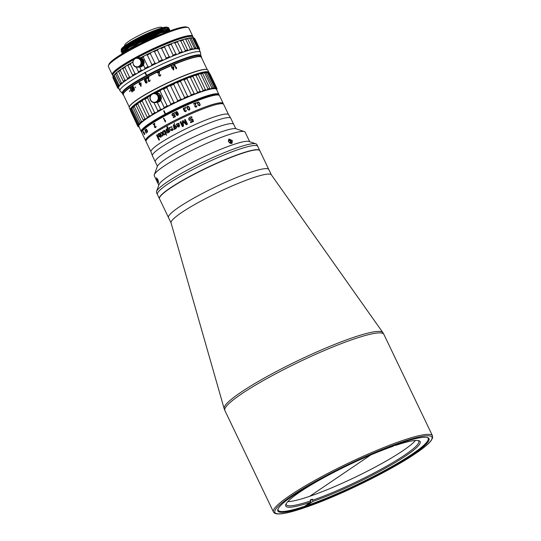 <?xml version="1.0" encoding="UTF-8"?>
<svg xmlns="http://www.w3.org/2000/svg" width="541" height="541" viewBox="0 0 541 541"><rect width="100%" height="100%" fill="white"/><g stroke="black" fill="none" stroke-linecap="round" stroke-linejoin="round"><path stroke-width="0.81" d="M309.79 496.273L370.653 455.028L309.79 496.273M394.328 444.952L395.356 445.493A74.509 9.86 -25.6 0 1 418.991 440.753A74.509 9.86 -25.6 0 1 406.156 455.603A74.509 9.86 -25.6 0 1 312.813 501.433L312.495 499.16A73.461 9.724 154.4 0 1 310.25 499.931L310.696 500.871A73.461 9.724 -25.6 0 1 286.263 504.652A73.461 9.724 -25.6 0 1 286.142 503.84M418.207 440.563A73.461 9.724 -25.6 0 1 418.761 441.172A73.461 9.724 -25.6 0 1 404.952 454.92A73.461 9.724 -25.6 0 1 312.948 500.1M415.42 440.489A73.461 9.724 -25.6 0 1 402.93 450.7A73.461 9.724 -25.6 0 1 339.802 484.323A73.461 9.724 -25.6 0 1 287.832 501.622M310.696 500.871L310.568 502.204A74.509 9.86 -25.6 0 1 285.804 504.57A74.509 9.86 -25.6 0 1 324.857 477.115A74.509 9.86 -25.6 0 1 393.111 446.264L394.808 445.115M307.579 504.983L312.813 501.433M395.356 445.493L397.162 444.269M310.52 500.499L312.495 499.16M310.568 502.204L305.334 505.754M278.06 508.919A83.165 11.009 154.4 0 0 278.142 510.17A83.165 11.009 154.4 0 0 331.058 496.239A83.165 11.009 154.4 0 0 412.519 453.872A83.165 11.009 154.4 0 0 428.154 438.298A83.165 11.009 154.4 0 0 427.228 437.453M413.236 454.278A83.794 11.09 -25.6 0 1 326.365 498.944A83.794 11.09 -25.6 0 1 277.885 509.345A83.794 11.09 -25.6 0 1 293.594 495.319A83.794 11.09 -25.6 0 1 370.781 454.711A83.794 11.09 -25.6 0 1 427.674 437.581A83.794 11.09 -25.6 0 1 413.236 454.278M382.839 332.58L271.345 174.811A55.622 7.364 154.4 0 0 235.504 184.501A55.622 7.364 154.4 0 0 181.566 212.606A55.622 7.364 154.4 0 0 171.051 222.865L224.143 408.617A88.007 11.645 -25.6 0 1 240.779 392.387A88.007 11.645 -25.6 0 1 326.128 347.917A88.007 11.645 -25.6 0 1 382.839 332.58L383.853 334.304A88.156 11.665 154.4 0 0 327.765 349.073A88.156 11.665 154.4 0 0 241.421 393.983A88.156 11.665 154.4 0 0 224.853 410.484L224.143 408.617M171.078 222.946L159.514 198.817A55.622 7.364 -25.6 0 1 169.969 188.403A55.622 7.364 -25.6 0 1 224.447 160.068A55.622 7.364 -25.6 0 1 259.836 150.75L268.823 169.516A55.622 7.364 154.4 0 0 233.435 178.834A55.622 7.364 154.4 0 0 178.956 207.169A55.622 7.364 154.4 0 0 168.501 217.577A55.622 7.364 -25.6 0 1 178.956 207.169A55.622 7.364 -25.6 0 1 233.435 178.834A55.622 7.364 -25.6 0 1 268.823 169.516L271.393 174.878M162.841 27.686L161.455 27.212A20.463 2.712 154.4 0 0 154.665 28.619A20.463 2.712 154.4 0 0 128.717 41.312A20.463 2.712 154.4 0 0 124.876 44.734L124.383 46.107M132.822 40.785A22.56 2.989 -25.6 0 1 153.401 30.925M132.254 60.037A22.56 2.989 -25.6 0 1 131.835 60.112M121.549 50.448L125.918 45.796L138.638 38.208L165.208 27.287L167.108 27.212A25.61 3.388 154.4 0 0 158.608 28.977A25.61 3.388 154.4 0 0 126.141 44.862A25.61 3.388 154.4 0 0 121.34 49.143L121.346 50.759M165.208 27.287L158.824 29.092C149.269 32.379 133.505 40.162 126.006 45.41L121.062 49.907M135.926 46.066L154.05 37.228A26.658 3.53 -25.6 0 1 157.275 35.916M154.05 37.228L158.736 35.293M121.962 53.397L122.219 52.004L137.238 41.738L160.42 31.141L168.731 29.072L169.59 29.43L166.973 29.43L160.508 31.331L134.594 43.442L124.917 49.691L121.962 53.397L122.3 53.708M169.624 29.532L169.171 30.546M168.995 30.749L168.231 31.5M125.417 51.848L124.626 52.004M123.422 52.179L122.496 52.22M122.09 52.193L121.211 51.814M168.684 29.065L168.968 28.132L166.263 27.943L159.791 29.843L133.884 41.955L124.2 48.203L121.157 51.726L121.502 50.516L136.528 40.25L159.703 29.654L168.42 27.665M168.664 27.875L168.251 28.829M167.784 29.302L166.628 30.269M165.85 30.424L166.986 29.43M167.656 28.646L167.764 27.76M167.974 27.577L158.303 29.775L143.737 36.091L129.63 43.814L121.502 50.516M121.698 50.556L122.347 51.267M123.023 51.348L124.241 51.28M166.567 31.912L167.703 30.918M168.366 30.134L168.481 29.248M168.731 29.072L159.013 31.263L144.454 37.579L130.34 45.309L122.219 52.004M122.408 52.044L123.064 52.754M122.455 53.613L121.928 53.302M170.036 30.837L161.218 32.818L139.429 42.671L123.727 52.849M123.165 53.187L138.489 42.935L161.13 32.636L169.441 30.56L170.192 30.776M169.299 31.101L169.191 30.742M169.441 30.56L168.44 30.499L153.522 35.233L142.411 40.44L123.51 52.673L122.929 53.491M165.019 32.724L131.828 48.25M168.9 31.25L169.123 30.742M169.272 30.844L169.09 30.472L161.529 31.682L145.089 38.648L129.191 47.507L122.949 53.316M167.683 31.703L148.559 38.817L127.588 50.597M121.698 50.665L122.428 50.942M123.416 50.962L124.748 50.8M166.155 31.723L166.953 31.074M167.92 30.12L168.407 29.255M168.555 29.356L168.373 28.984L160.677 30.235L144.014 37.336L128.116 46.256L122.266 51.936M122.408 52.152L123.226 52.443M167.304 27.28L167.69 27.564M167.757 27.76L167.406 28.632M166.628 29.498L165.539 30.452M128.312 44.112A22.56 2.989 -25.6 0 1 145.515 34.78M163.984 28.484A22.56 2.989 -25.6 0 1 164.809 29.011M164.2 30.113A22.56 2.989 -25.6 0 1 163.071 31.182M165.458 30.282A25.61 3.388 154.4 0 0 166.276 29.572M167.149 28.632A25.61 3.388 154.4 0 0 167.561 27.774M121.285 49.481A25.61 3.388 154.4 0 0 121.583 49.9M122.131 50.049A25.61 3.388 154.4 0 0 123.287 50.022M123.524 50.861L124.964 50.611M167.629 30.134A26.658 3.53 154.4 0 0 168.393 29.342M168.609 29.065A26.658 3.53 154.4 0 0 168.934 28.078M168.968 28.132L168.907 28.01A26.658 3.53 154.4 0 0 168.488 27.686A26.658 3.53 154.4 0 0 167.588 27.577M124.349 52.254L124.89 52.159M121.245 51.909L122.002 52.349M167.676 30.134L168.346 29.478M168.711 31.317L169.056 30.965M169.394 30.56L169.678 29.62M149.938 39.189A25.501 3.374 154.4 0 0 141.431 43.26M192.731 36.2L188.829 28.058A44.599 5.904 154.4 0 0 188.133 27.523L186.753 27.05A43.551 5.762 154.4 0 0 143.237 42.374A43.551 5.762 154.4 0 0 108.903 64.352L108.41 65.718A44.599 5.904 154.4 0 0 108.389 66.604L112.291 74.746A44.599 5.904 -25.6 0 1 147.47 51.354A44.599 5.904 -25.6 0 1 192.731 36.2A44.599 5.904 -25.6 0 1 192.806 36.707M188.133 27.523A44.599 5.904 154.4 0 0 143.568 43.212A44.599 5.904 154.4 0 0 108.41 65.718M112.636 75.118A44.599 5.904 -25.6 0 1 112.521 75.037A44.599 5.904 -25.6 0 1 112.291 74.746M112.771 74.631A44.179 5.85 -25.6 0 1 147.7 51.774A44.179 5.85 -25.6 0 1 192.346 36.504M173.837 40.602A44.599 5.904 154.4 0 0 174.479 40.21M126.851 63.033A44.599 5.904 154.4 0 0 127.554 62.77M157.803 96.034A4.301 4.044 85.9 0 1 156.045 101.809A4.301 4.044 85.9 0 1 150.601 99.889A4.301 4.044 85.9 0 1 152.359 94.114A4.301 4.044 85.9 0 1 157.803 96.034M157.066 94.249L159.642 94.06A4.72 4.436 -94.1 0 0 159.007 93.62L156.43 93.803A4.72 4.436 85.9 0 1 157.066 94.249L157.005 94.797L157.647 94.824A4.72 4.436 85.9 0 1 158.1 95.473L157.864 96.014L158.459 96.224A4.72 4.436 85.9 0 1 158.682 96.995L158.276 97.461L158.784 97.826A4.72 4.436 85.9 0 1 158.743 98.631L158.209 98.969L158.567 99.449A4.72 4.436 85.9 0 1 158.276 100.186L157.654 100.356L157.844 100.89A4.72 4.436 85.9 0 1 157.33 101.478L156.687 101.451L156.701 101.979A4.72 4.436 85.9 0 1 156.024 102.337L157.85 102.391L158.256 101.924L156.592 102.046M152.711 102.066L152.264 102.1A4.72 4.436 85.9 0 1 151.629 101.654L151.047 101.079A4.72 4.436 85.9 0 1 150.587 100.43L150.229 99.679A4.72 4.436 85.9 0 1 150.006 98.908L149.911 98.077A4.72 4.436 85.9 0 1 149.952 97.272L150.127 96.454A4.72 4.436 85.9 0 1 150.418 95.71L150.851 95.013A4.72 4.436 85.9 0 1 151.365 94.425L151.784 94.398M153.252 93.525L152.67 93.566A4.72 4.436 85.9 0 0 151.994 93.924L151.365 94.425M154.009 93.241A4.72 4.436 85.9 0 1 154.178 93.235L156.755 93.045A4.72 4.436 -94.1 0 0 156.586 93.059L154.009 93.241A4.72 4.436 85.9 0 0 153.421 93.323L152.67 93.566M155.849 93.586L156.004 93.14L154.199 93.268M156.586 93.059A4.72 4.436 -94.1 0 0 156.004 93.14M154.963 93.282A4.72 4.436 85.9 0 1 155.7 93.471L158.283 93.282A4.72 4.436 -94.1 0 0 157.539 93.099L154.428 93.62L154.178 93.235M156.43 93.803L155.808 93.965L155.7 93.471M158.283 93.282L158.641 93.769M157.005 94.797L157.647 94.824M159.642 94.06L159.838 94.601M157.864 96.014L160.691 95.811L158.459 96.224M158.1 95.473L160.684 95.284L160.691 95.811M158.682 96.995L161.265 96.812A4.72 4.436 -94.1 0 0 161.042 96.034M158.276 97.461L161.11 97.258L161.36 97.644L158.784 97.826M161.265 96.812L161.11 97.258M158.743 98.631L161.319 98.448A4.72 4.436 -94.1 0 0 161.36 97.644M158.276 100.186L160.853 100.004A4.72 4.436 -94.1 0 0 161.144 99.267L158.567 99.449M157.844 100.89L160.42 100.707A4.72 4.436 -94.1 0 1 159.906 101.295L157.33 101.478M159.521 101.248L159.277 101.796L156.701 101.979M157.093 102.486A4.72 4.436 -94.1 0 0 157.85 102.391M155.267 102.58A4.72 4.436 85.9 0 1 154.516 102.668L153.732 102.621L154.381 102.574M153.732 102.621A4.72 4.436 85.9 0 1 152.988 102.432L152.264 102.1M158.871 98.624A2.096 1.975 85.9 0 1 158.439 99.28M160.008 100.734A4.301 4.044 -94.1 0 0 160.521 100.031M160.86 99.287A4.301 4.044 -94.1 0 0 161.062 98.469M160.373 95.311A4.301 4.044 -94.1 0 0 159.852 94.668M140.606 60.612A4.301 4.044 85.9 0 1 138.854 66.381A4.301 4.044 85.9 0 1 133.411 64.467A4.301 4.044 85.9 0 1 135.169 58.692A4.301 4.044 85.9 0 1 140.606 60.612L143.845 60.612A4.72 4.436 -94.1 0 1 144.068 61.383L141.492 61.573L141.086 62.039L141.586 62.404A4.72 4.436 85.9 0 1 141.553 63.209L141.012 63.547L143.845 63.344L143.953 63.845L141.377 64.027A4.72 4.436 85.9 0 1 141.079 64.764L143.291 64.731M140.457 64.934L140.653 65.468A4.72 4.436 85.9 0 1 140.133 66.049L139.49 66.029L139.504 66.55A4.72 4.436 85.9 0 1 138.827 66.915L141.411 66.732A4.72 4.436 -94.1 0 0 142.08 66.367L142.324 65.826M141.377 64.027L141.012 63.547M143.5 60.389L143.487 59.862L140.91 60.044L140.667 60.592L141.269 60.795A4.72 4.436 85.9 0 1 141.492 61.573M138.827 66.915L138.226 66.705L138.077 67.152A4.72 4.436 85.9 0 1 137.326 67.246L136.535 67.199A4.72 4.436 85.9 0 1 135.798 67.01L135.067 66.678A4.72 4.436 85.9 0 1 134.432 66.232L133.85 65.657A4.72 4.436 85.9 0 1 133.397 65.008L133.411 64.467M141.269 60.795L143.845 60.612M141.553 63.209L144.129 63.027A4.72 4.436 -94.1 0 0 144.17 62.222L141.586 62.404M141.079 64.764L143.656 64.582A4.72 4.436 -94.1 0 0 143.953 63.845M140.133 66.049L142.709 65.867A4.72 4.436 -94.1 0 0 143.23 65.285L140.653 65.468M139.504 66.55L142.08 66.367M141.059 66.502L140.653 66.969L138.077 67.152M139.903 67.064A4.72 4.436 -94.1 0 0 140.653 66.969M136.535 67.199L137.191 67.152M135.067 66.678L135.52 66.644M143.487 59.862A4.72 4.436 -94.1 0 0 143.027 59.212L140.45 59.402A4.72 4.436 85.9 0 1 140.91 60.044M140.45 59.402L143.027 59.212M139.808 59.375L139.876 58.82L142.452 58.638L142.641 59.172M142.452 58.638A4.72 4.436 -94.1 0 0 141.816 58.191L139.233 58.381A4.72 4.436 85.9 0 1 139.876 58.82M139.233 58.381L138.618 58.543L139.416 58.489M138.618 58.543L138.51 58.043L141.086 57.86L141.451 58.34M141.086 57.86A4.72 4.436 -94.1 0 0 140.349 57.677L137.772 57.86A4.72 4.436 85.9 0 1 138.51 58.043M138.523 58.103L136.981 57.806L140.065 57.988M139.395 57.63L136.819 57.819A4.72 4.436 85.9 0 0 136.231 57.901L137.008 57.846M137.116 58.022L135.473 58.144A4.72 4.436 85.9 0 0 134.797 58.502L135.764 58.435M134.797 58.502L134.628 59.037M134.56 59.043L134.168 59.003L134.587 58.976M134.067 59.557L133.634 60.139M133.214 61.011L133.072 61.525M132.755 61.843A4.72 4.436 85.9 0 0 132.714 62.648L132.964 62.634M132.714 62.648L132.998 63.033M132.964 63.033L133.066 63.466M138.55 58.252A4.301 4.044 -94.1 0 0 138.158 58.421M138.05 57.955L138.652 58.164M133.654 59.591A4.72 4.436 85.9 0 1 134.168 59.003M223.21 103.446L219.477 95.662A43.03 5.694 154.4 0 0 218.801 95.142L217.976 94.858A42.394 5.613 154.4 0 0 165.938 114.726A42.394 5.613 154.4 0 0 142.188 131.172L141.891 131.99A43.03 5.694 154.4 0 0 141.87 132.843L145.603 140.633A43.03 5.694 -25.6 0 1 169.725 123.084A43.03 5.694 -25.6 0 1 223.21 103.446A43.03 5.694 -25.6 0 1 223.271 103.994M218.801 95.142A43.03 5.694 154.4 0 0 165.992 115.301A43.03 5.694 154.4 0 0 141.891 131.99M172.68 129.258C171.855 130.286 171.281 130.428 170.949 129.684L172.302 128.467L171.369 126.526L170.03 127.832L169.631 127.426A43.03 5.694 154.4 0 0 169.137 127.696L170.28 130.09L172.119 130.624L173.167 129.678L172.68 129.258M150.993 151.886A43.03 5.694 -25.6 0 1 150.966 151.818A43.03 5.694 -25.6 0 1 175.115 134.344A43.03 5.694 -25.6 0 1 228.566 114.638L230.743 118.209A43.449 5.748 154.4 0 0 176.772 138.104A43.449 5.748 154.4 0 0 152.386 155.747A43.449 5.748 154.4 0 0 152.413 155.822L155.287 161.827A43.449 5.748 -25.6 0 1 179.646 144.109A43.449 5.748 -25.6 0 1 233.651 124.281A43.449 5.748 154.4 0 0 206.013 131.558A43.449 5.748 154.4 0 0 163.456 153.691A43.449 5.748 154.4 0 0 155.287 161.827L157.404 166.229M228.586 114.672L223.656 104.386A43.03 5.694 154.4 0 0 170.172 124.024A43.03 5.694 154.4 0 0 146.05 141.566L150.98 151.852M183.507 126.127L183.129 121.705L186.314 124.768A43.03 5.694 154.4 0 1 187.477 124.22L185.232 119.527A43.03 5.694 154.4 0 0 184.481 119.886L186.388 123.788L183.061 120.562A43.03 5.694 154.4 0 0 182.344 120.907L182.743 125.539L180.897 121.61A43.03 5.694 154.4 0 0 180.139 121.982L182.385 126.675A43.03 5.694 154.4 0 1 183.507 126.127M175.183 128.92L175.44 128.839C177.049 127.69 177.056 126.77 175.446 126.08L175.007 124.91L173.796 126.019A43.03 5.694 154.4 0 1 174.391 125.708L174.959 126.161C173.593 126.905 173.384 127.757 174.33 128.704L174.013 129.536A43.03 5.694 154.4 0 1 175.183 128.92M176.995 126.06L179.267 126.898L178.956 123.138L176.285 124.139L176.582 124.748C177.84 123.504 178.699 123.409 179.152 124.464A43.03 5.694 -25.6 0 0 176.799 125.654L176.995 126.06M191.703 116.788C187.423 116.93 188.275 121.705 191.291 120.305L192.021 119.886L192.454 121.103A43.03 5.694 -25.6 0 0 190.446 122.016L190.763 122.685A43.03 5.694 154.4 0 1 193.543 121.427L192.65 119.047L192.17 119.02C188.897 119.669 188.85 119.148 192.035 117.471L191.703 116.788M145.475 132.173A41.244 5.457 154.4 0 0 146.266 132.119M235.768 128.684L230.777 118.276A43.449 5.748 154.4 0 0 230.743 118.209M176.609 124.714L176.339 124.146L178.97 123.145M177.84 125.837A42.82 5.667 -25.6 0 1 179.443 125.025C179.409 126.513 178.875 126.783 177.84 125.837M178.185 127.088L176.846 125.661A42.82 5.667 154.4 0 1 179.193 124.471L178.489 123.808M165.722 134.121L164.038 130.604A42.82 5.667 154.4 0 1 164.586 130.286M166.276 133.803L164.572 130.253A43.03 5.694 154.4 0 0 163.93 130.631L165.627 134.175A43.03 5.694 154.4 0 1 166.276 133.803M159.507 139.788A43.03 5.694 154.4 0 0 158.946 140.153L156.552 135.162A43.03 5.694 154.4 0 1 157.113 134.797L159.507 139.788M158.729 136.393L160.663 137.252C162.726 136.122 159.852 131.186 157.986 134.466L158.276 135.081C159.169 133.864 159.872 133.776 160.373 134.824A43.03 5.694 -25.6 0 0 158.533 135.98L158.729 136.393M162.435 133.837L162.3 136.156A43.03 5.694 154.4 0 1 162.99 135.737L163.064 134.094L164.329 134.939A43.03 5.694 154.4 0 1 165.059 134.513L163.226 133.363L163.402 130.936A43.03 5.694 154.4 0 0 162.685 131.355L162.598 133.113L161.238 132.22A43.03 5.694 154.4 0 0 160.549 132.64L162.435 133.837M167.703 129.015C164.971 127.548 165.81 134.107 168.292 132.734L168.975 131.673A43.03 5.694 -25.6 0 1 169.008 131.652L169.333 132.072A43.03 5.694 154.4 0 1 169.881 131.767L167.426 126.641A43.03 5.694 154.4 0 0 166.75 127.02L167.744 128.995A43.03 5.694 154.4 0 0 167.703 129.015M166.222 134.506L166.601 135.351L166.222 134.506M223.223 103.973L223.02 103.541A42.82 5.667 154.4 0 0 169.793 123.084A42.82 5.667 154.4 0 0 145.793 140.538L145.996 140.971M145.989 141.025A43.03 5.694 -25.6 0 1 145.603 140.633M145.157 130.503L146.144 132.565L145.157 130.503M147.044 131.754L146.171 129.637M145.664 130.253L146.002 129.13M147.233 132.241L146.516 132.004M146.239 133.106L144.974 130.002M146.483 131.835L146.395 131.869C149.336 133.985 145.502 126.006 145.698 130.422L144.927 130.016L146.192 133.127L146.395 131.869M143.534 131.632A43.03 5.694 -25.6 0 1 143.608 131.551L144.832 134.1A43.03 5.694 154.4 0 0 144.758 134.188L144.684 134.269A43.03 5.694 154.4 0 0 144.623 134.337L144.461 134.533A43.03 5.694 154.4 0 0 144.413 134.601L143.101 132.153A43.03 5.694 -25.6 0 1 143.162 132.072L144.285 134.249A43.03 5.694 -25.6 0 1 144.319 134.202L143.304 131.896A43.03 5.694 -25.6 0 1 143.372 131.815L144.501 133.985A43.03 5.694 -25.6 0 1 144.528 133.952L143.534 131.632M154.692 126.858L154.726 123.307A42.922 5.681 154.4 0 0 153.198 124.288L153.319 124.707A43.03 5.694 154.4 0 1 154.557 123.93L154.32 126.675L154.699 127.473L155.585 127.649A43.03 5.694 154.4 0 1 155.761 127.534L156.058 126.209A43.03 5.694 -25.6 0 0 155.835 126.351L155.612 127.108A43.03 5.694 -25.6 0 0 155.436 127.216L154.692 126.858M153.13 124.308A43.03 5.694 -25.6 0 1 154.726 123.307M163.795 118.026L165.289 121.143L165.357 120.4L165.593 121.779A43.03 5.694 154.4 0 0 165.262 121.968L163.463 118.215A43.03 5.694 -25.6 0 1 163.795 118.026A42.922 5.681 154.4 0 0 163.504 118.209L165.296 121.948M195.835 103.27L195.118 105.968L195.639 102.878A43.03 5.694 -25.6 0 0 193.529 103.737L193.719 104.136A43.03 5.694 154.4 0 1 195.369 103.459L194.733 106.11L195.118 106.908L196.214 107.125A43.03 5.694 154.4 0 1 196.444 107.03L196.958 105.772A43.03 5.694 -25.6 0 0 196.667 105.887L196.315 106.604A43.03 5.694 -25.6 0 0 196.079 106.705L195.152 105.941M172.802 115.483L173.343 115.51A42.922 5.681 154.4 0 1 173.708 115.321A43.03 5.694 -25.6 0 0 173.323 115.504L172.369 115.091L172.559 113.908A43.03 5.694 154.4 0 1 172.924 113.725L173.735 114.002A43.03 5.694 154.4 0 1 174.107 113.82L172.748 113.326A42.922 5.681 154.4 0 0 172.39 113.515L171.95 115.01L172.755 115.889L173.512 115.902A43.03 5.694 154.4 0 1 173.877 115.72L174.337 115.091L174.946 116.369A43.03 5.694 -25.6 0 0 173.181 117.262L173.377 117.661A43.03 5.694 154.4 0 1 175.446 116.613L174.452 114.536A43.03 5.694 -25.6 0 0 174.019 114.753L173.688 115.321L174.04 114.76A42.922 5.681 154.4 0 1 174.459 114.55M173.194 115.984L171.977 115.01L172.39 113.515A43.03 5.694 -25.6 0 1 172.728 113.319L173.512 113.34M174.134 112.616A43.03 5.694 -25.6 0 1 174.445 112.46L174.635 112.859A43.03 5.694 154.4 0 0 174.33 113.015L174.134 112.616M178.415 114.056L177.184 111.804L175.717 111.933L175.534 113.306L176.711 115.287L177.847 115.422L178.415 114.056M183.372 108.477L183.46 109.613L184.305 110.1L184.325 111.257L185.746 111.676A43.03 5.694 154.4 0 1 185.867 111.622L186.442 110.29A43.03 5.694 -25.6 0 0 186.131 110.432L185.739 111.196A43.03 5.694 -25.6 0 0 185.489 111.311L184.637 111.115L184.88 110.033A43.03 5.694 154.4 0 1 185.123 109.918L184.975 109.6A43.03 5.694 -25.6 0 0 184.724 109.708L183.771 109.465L184.014 108.383A43.03 5.694 154.4 0 1 184.386 108.214L185.238 108.41A43.03 5.694 154.4 0 1 185.549 108.268L184.258 107.781A43.03 5.694 -25.6 0 0 183.757 108.011L183.372 108.477M185.624 107.165A43.03 5.694 -25.6 0 1 185.935 107.023L186.124 107.422A43.03 5.694 154.4 0 0 185.813 107.564L185.624 107.165M189.905 108.748L188.674 106.489L187.213 106.55L187.159 108.322L188.207 109.884L189.343 110.06L189.905 108.748M196.106 102.689A43.03 5.694 -25.6 0 1 196.39 102.574L196.586 102.973A43.03 5.694 154.4 0 0 196.295 103.088L196.106 102.689M200.15 104.508L198.926 102.235L197.573 102.195L197.445 103.487L198.608 105.488L199.67 105.738L200.15 104.508M178.05 114.55L177.34 112.433L176.251 112.082L175.859 113.164L176.582 114.678L177.32 115.105L178.05 114.55M176.731 115.301L175.676 113.745L175.534 112.332L176.467 111.574L177.468 112.075M157.133 134.831A42.82 5.667 154.4 0 0 156.694 135.115L159.074 140.072M146.084 129.671L147.071 131.734L146.084 129.671M159.5 136.122A42.82 5.667 -25.6 0 1 160.751 135.338C160.833 136.792 160.42 137.049 159.5 136.122M158.364 134.939L158.121 134.425L159.23 133.458M160.799 137.211L158.669 135.94A42.82 5.667 154.4 0 1 160.501 134.79L159.345 134.141M153.38 124.673L153.198 124.288A43.03 5.694 154.4 0 1 153.13 124.315M154.55 123.95A42.922 5.681 -25.6 0 1 154.625 123.909L154.388 126.655L154.773 127.453L155.646 127.629M156.065 126.222A42.922 5.681 154.4 0 0 155.896 126.33L155.68 127.088A42.922 5.681 154.4 0 0 155.504 127.196L155.247 127.257M199.081 102.837L199.812 104.359L199.48 105.339L198.452 104.886L197.729 103.372L198.067 102.384L199.081 102.837M168.501 130.476L167.352 129.461L166.709 130.185C167.757 132.484 168.352 132.586 168.501 130.476M169.421 132.058L169.103 131.639A42.82 5.667 154.4 0 0 169.069 131.652L169.062 131.72M167.44 126.668A42.82 5.667 154.4 0 0 166.838 127.007L167.838 128.981A42.82 5.667 -25.6 0 0 167.798 129.001L167.73 128.968M167.994 132.856L166.986 128.9M166.709 130.185L167.264 129.482L168.447 130.361M165.296 121.062L165.397 120.393M144.528 133.898L144.596 133.945A42.922 5.681 154.4 0 1 144.623 133.911L143.629 131.591M144.312 133.776L144.413 134.161A42.922 5.681 154.4 0 0 144.373 134.209L144.312 134.161M144.501 134.56L144.116 134.026M173.756 114.009L173.221 113.684M173.391 117.654L173.208 117.269A42.922 5.681 154.4 0 1 174.966 116.376L174.358 115.098L174.161 115.49M174.364 124.957L173.817 125.242A42.82 5.667 154.4 0 1 174.364 124.957M174.905 126.79C174.344 127.71 174.554 128.19 175.534 128.237C176.197 127.284 175.987 126.804 174.905 126.79M173.093 126.242L174.54 123.105M174.067 129.509L174.398 128.704C173.424 127.764 173.634 126.919 175.014 126.161L174.452 125.708M189.107 107.551L189.526 109.201L188.802 109.715L187.774 108.822L187.355 107.165L188.079 106.651L189.107 107.551M184.488 119.906A42.82 5.667 154.4 0 1 185.232 119.554L187.47 124.22M182.743 125.498L182.364 120.927A42.82 5.667 154.4 0 1 183.074 120.582L186.375 123.774M180.91 121.637A42.82 5.667 154.4 0 0 180.167 122.002L182.405 126.668M187.72 106.726L187.321 107.774L188.052 109.296L188.789 109.742L189.512 109.228M187.193 106.57L187.937 106.246L189.107 106.99L189.884 108.775L189.654 109.837M198.026 102.418L197.688 103.405L198.419 104.92L199.122 105.4L199.771 104.954M197.533 102.229L198.209 101.965L199.318 102.763L200.109 104.541L199.933 105.556M145.394 132.045A41.244 5.457 154.4 0 0 146.259 131.984A43.03 5.694 -25.6 0 1 145.996 132.004M154.658 112.751L147.47 97.745L149.1 96.19A43.239 5.721 154.4 0 0 143.676 99.402L142.175 100.944L149.363 115.957L151.406 115.537L152.21 114.198A43.868 5.809 -25.6 0 1 154.658 112.751L156.836 112.325L157.911 110.898A43.868 5.809 -25.6 0 1 160.643 109.383L162.888 108.984L164.2 107.483A43.868 5.809 -25.6 0 1 167.142 105.962L169.401 105.61L170.895 104.068A43.868 5.809 -25.6 0 1 173.945 102.574L176.156 102.303L177.786 100.748A43.868 5.809 -25.6 0 1 180.856 99.334L182.959 99.165L184.664 97.637A43.868 5.809 -25.6 0 1 187.659 96.339L189.6 96.298L191.318 94.817A43.868 5.809 -25.6 0 1 194.151 93.681L195.876 93.782L197.546 92.376A43.868 5.809 -25.6 0 1 200.129 91.436L201.597 91.7L203.166 90.394A43.868 5.809 -25.6 0 1 205.424 89.678L206.594 90.104L208.001 88.927A43.868 5.809 -25.6 0 1 209.861 88.454L210.713 89.055L211.91 88.021A43.868 5.809 -25.6 0 1 213.31 87.804L213.823 88.575L214.763 87.703A43.868 5.809 -25.6 0 1 215.67 87.757L215.832 88.69L216.481 87.98A43.868 5.809 -25.6 0 1 216.867 88.298L216.684 89.387L217.009 88.852A43.868 5.809 -25.6 0 1 216.914 89.285L216.704 89.874M147.47 97.745A43.868 5.809 154.4 0 0 145.022 99.192L143.676 99.402A43.239 5.721 154.4 0 0 139.051 102.384L137.725 103.886L144.92 118.898L146.78 118.52L147.274 117.302A43.868 5.809 -25.6 0 1 149.363 115.957M142.175 100.944A43.868 5.809 154.4 0 0 140.085 102.29L139.051 102.384A43.239 5.721 154.4 0 0 135.358 105.042L134.269 106.476L141.458 121.488L143.088 121.177L143.25 120.095A43.868 5.809 -25.6 0 1 144.92 118.898M137.725 103.886A43.868 5.809 154.4 0 0 136.061 105.089L135.358 105.042A43.239 5.721 154.4 0 0 132.714 107.301L131.903 108.64L139.091 123.652L140.444 123.429L140.268 122.503A43.868 5.809 -25.6 0 1 141.458 121.488M132.714 107.301L133.079 107.497L132.714 107.301A43.239 5.721 154.4 0 0 131.206 109.079L130.699 110.31L137.887 125.316L138.922 124.998M130.733 111.263L137.881 126.438L138.597 126.459M215.67 87.757L208.102 72.555L209.293 72.974A43.868 5.809 154.4 0 1 209.671 73.285L216.867 88.298M139.084 127.027A43.239 5.721 -25.6 0 1 138.604 126.479A43.239 5.721 -25.6 0 1 138.936 125.214A43.239 5.721 -25.6 0 1 140.444 123.429A43.239 5.721 -25.6 0 1 143.088 121.177A43.239 5.721 -25.6 0 1 146.78 118.52A43.239 5.721 -25.6 0 1 151.406 115.537A43.239 5.721 -25.6 0 1 156.836 112.325A43.239 5.721 -25.6 0 1 162.888 108.984A43.239 5.721 -25.6 0 1 169.401 105.61A43.239 5.721 -25.6 0 1 176.156 102.303A43.239 5.721 -25.6 0 1 182.959 99.165A43.239 5.721 -25.6 0 1 189.6 96.298A43.239 5.721 -25.6 0 1 195.876 93.782A43.239 5.721 -25.6 0 1 201.597 91.7A43.239 5.721 -25.6 0 1 206.594 90.104A43.239 5.721 -25.6 0 1 210.713 89.055A43.239 5.721 -25.6 0 1 213.823 88.575L206.121 72.798L206.094 72.44L207.568 72.697A43.868 5.809 154.4 0 1 208.481 72.744L208.102 72.555A43.239 5.721 154.4 0 0 206.094 72.44A43.239 5.721 154.4 0 0 202.983 72.92L204.714 73.015L211.91 88.021M215.737 88.589L215.832 88.69A43.239 5.721 -25.6 0 1 216.684 89.387L216.826 88.467M204.714 73.015A43.868 5.809 154.4 0 1 206.121 72.798L206.094 72.44M205.424 89.678L198.229 74.665L198.865 73.968L200.812 73.921A43.868 5.809 154.4 0 1 202.665 73.448L202.983 72.92L202.665 73.448L209.861 88.454M202.983 72.92A43.239 5.721 154.4 0 0 198.865 73.968A43.239 5.721 154.4 0 0 193.867 75.564L192.941 76.43L200.129 91.436M198.229 74.665A43.868 5.809 154.4 0 0 195.977 75.388L193.867 75.564A43.239 5.721 154.4 0 0 188.146 77.647L186.956 78.675L194.151 93.681M192.941 76.43A43.868 5.809 154.4 0 0 190.358 77.37L188.146 77.647A43.239 5.721 154.4 0 0 181.864 80.163L180.471 81.333L187.659 96.339M186.956 78.675A43.868 5.809 154.4 0 0 184.123 79.804L181.864 80.163A43.239 5.721 154.4 0 0 175.223 83.03L173.661 84.328L180.856 99.334M180.471 81.333A43.868 5.809 154.4 0 0 177.468 82.624L175.223 83.03A43.239 5.721 154.4 0 0 168.427 86.168L166.756 87.568L173.945 102.574M173.661 84.328A43.868 5.809 154.4 0 0 170.591 85.742L168.427 86.168A43.239 5.721 154.4 0 0 161.664 89.475L159.947 90.949L167.142 105.962M157.33 102.472L160.643 109.383M154.611 93.201L157.012 92.47L157.316 93.113M150.824 95.223A43.239 5.721 154.4 0 0 149.1 96.19L150.723 95.885M153.942 102.607L157.911 110.898M140.444 123.429L133.079 107.497A43.868 5.809 154.4 0 1 134.269 106.476M138.604 126.479L137.739 125.884A43.868 5.809 -25.6 0 1 137.887 125.316M178.05 113.914L176.961 113.982A43.868 5.809 -25.6 0 1 176.325 114.279M195.47 104.602A43.868 5.809 -25.6 0 1 194.997 104.859M216.684 89.387A43.239 5.721 -25.6 0 1 216.691 89.847M213.823 88.575A43.239 5.721 -25.6 0 1 215.832 88.69M160.63 100.024L164.2 107.483M166.756 87.568A43.868 5.809 154.4 0 0 163.707 89.055L161.664 89.475A43.239 5.721 154.4 0 0 155.159 92.849A43.239 5.721 154.4 0 0 154.496 93.208M159.947 90.949A43.868 5.809 154.4 0 0 157.012 92.47M163.707 89.055L170.895 104.068M170.591 85.742L177.786 100.748M177.468 82.624L184.664 97.637M184.123 79.804L191.318 94.817M190.358 77.37L197.546 92.376M195.977 75.388L203.166 90.394M200.812 73.921L208.001 88.927M207.568 72.697L214.763 87.703M209.293 72.974L216.481 87.98M208.677 88.751L209.009 89.448M192.319 94.411L192.63 95.054M196.255 102.628L196.451 103.027M185.719 97.177L186.023 97.813M184.535 110.662L184.156 110.682M171.964 103.541L172.268 104.176M176.109 112.203L176.961 113.982M138.144 126.499L138.266 126.75A43.868 5.809 -25.6 0 1 137.881 126.438M139.456 127.176L138.266 126.75M130.699 110.31A43.868 5.809 154.4 0 0 130.645 110.445A43.868 5.809 154.4 0 0 130.543 110.878L137.739 125.884M131.206 109.079L131.22 109.444L131.206 109.079A43.239 5.721 154.4 0 0 130.942 109.62L130.645 110.445M131.903 108.64A43.868 5.809 154.4 0 0 131.22 109.444L138.408 124.457A43.868 5.809 -25.6 0 1 139.091 123.652M138.936 125.214L138.408 124.457M136.061 105.089L143.25 120.095M140.085 102.29L147.274 117.302M145.022 99.192L152.21 114.198M142.033 131.598A42.394 5.613 -25.6 0 1 165.877 114.591A42.394 5.613 -25.6 0 1 218.402 95.006M218.875 94.404L216.447 89.339A43.03 5.694 154.4 0 0 162.963 108.978A43.03 5.694 154.4 0 0 138.841 126.52L141.269 131.585A43.03 5.694 -25.6 0 1 165.181 114.158L163.653 110.966A43.03 5.694 154.4 0 1 163.862 110.858A43.03 5.694 154.4 0 1 164.072 110.743L165.6 113.928A43.03 5.694 -25.6 0 1 218.875 94.404A43.03 5.694 -25.6 0 1 218.882 95.175M176.623 114.706A43.03 5.694 154.4 0 0 178.063 114.036M141.864 132.078A43.03 5.694 -25.6 0 1 141.269 131.585M165.6 113.928L165.181 114.158M194.814 105.536A43.03 5.694 154.4 0 0 195.301 105.265M187.132 78.364A41.244 5.457 154.4 0 0 183.467 79.811M167.183 87.054A41.244 5.457 154.4 0 0 163.084 89.055M147.835 97.279A41.244 5.457 154.4 0 0 144.778 99.118M140.822 85.525L140.099 84.011A43.239 5.721 154.4 0 1 140.897 83.544L140.822 85.532L140.897 83.544M208.914 72.393L207.832 70.147A43.551 5.762 154.4 0 0 207.149 69.62L206.872 69.525A43.341 5.735 154.4 0 0 153.678 89.833A43.341 5.735 154.4 0 0 129.4 106.645L129.299 106.915A43.551 5.762 154.4 0 0 129.279 107.781L130.361 110.033A43.551 5.762 -25.6 0 1 154.773 92.274A43.551 5.762 -25.6 0 1 208.914 72.393A43.551 5.762 -25.6 0 1 208.988 72.859M207.149 69.62A43.551 5.762 154.4 0 0 153.698 90.022A43.551 5.762 154.4 0 0 129.299 106.915M201.543 57.008L201.09 56.075A43.551 5.762 154.4 0 0 200.407 55.547L199.852 55.358A43.131 5.708 154.4 0 0 146.915 75.564A43.131 5.708 154.4 0 0 122.753 92.301L122.557 92.849A43.551 5.762 154.4 0 0 122.536 93.708L122.99 94.648A43.551 5.762 -25.6 0 1 147.402 76.89A43.551 5.762 -25.6 0 1 201.543 57.008A43.551 5.762 -25.6 0 1 201.556 57.772M200.407 55.547A43.551 5.762 154.4 0 0 146.956 75.95A43.551 5.762 154.4 0 0 122.557 92.849M123.571 95.135A43.551 5.762 -25.6 0 1 122.99 94.648M123.531 95.06A43.341 5.735 -25.6 0 1 147.565 77.072A43.341 5.735 -25.6 0 1 201.516 57.698M207.25 69.654L201.347 57.332A43.239 5.721 154.4 0 0 147.598 77.072A43.239 5.721 154.4 0 0 123.362 94.695L129.265 107.023M153.975 93.241A43.131 5.708 -25.6 0 1 155.098 92.639A43.131 5.708 -25.6 0 1 208.508 72.69M130.841 109.897A43.131 5.708 -25.6 0 1 150.912 94.925M130.665 110.378A43.551 5.762 -25.6 0 1 130.361 110.033M159.088 75.273L159.527 71.716A43.131 5.708 154.4 0 0 157.458 72.737L157.641 73.13A43.239 5.721 154.4 0 1 159.25 72.345L158.648 75.098L159.034 75.896L160.109 76.058A43.239 5.721 154.4 0 1 160.339 75.95L160.846 74.624A43.131 5.708 154.4 0 0 160.562 74.773L160.217 75.53A43.131 5.708 154.4 0 0 159.987 75.645L159.088 75.273M160.846 74.624A43.239 5.721 -25.6 0 0 160.555 74.759L160.204 75.524A43.239 5.721 -25.6 0 0 159.974 75.632L159.101 75.287M159.527 71.716A43.239 5.721 -25.6 0 0 157.445 72.731L157.634 73.13M173.661 69.843A43.239 5.721 154.4 0 0 173.323 69.992L172.295 67.835A43.239 5.721 154.4 0 0 171.727 68.078L171.497 67.605A43.239 5.721 -25.6 0 1 172.065 67.355L171.524 66.239A43.239 5.721 -25.6 0 1 171.869 66.09L172.403 67.212A43.239 5.721 -25.6 0 1 173.749 66.638L173.668 69.843M173.661 65.326A43.239 5.721 -25.6 0 1 173.938 65.211L174.134 65.61A43.239 5.721 154.4 0 0 173.857 65.731L173.661 65.326M174.385 65.028A43.239 5.721 -25.6 0 1 174.716 64.886L176.21 68.004L176.271 67.307L176.582 67.943L176.515 68.639A43.239 5.721 154.4 0 0 176.183 68.781L174.385 65.028M149.823 80.697L149.593 80.927A43.239 5.721 -25.6 0 0 149.377 81.042L148.532 80.69L148.849 77.113A43.239 5.721 -25.6 0 0 147.869 77.633A43.239 5.721 -25.6 0 0 146.915 78.147L147.105 78.546A43.239 5.721 154.4 0 1 148.606 77.742L148.112 80.514L148.498 81.312L149.512 81.468A43.239 5.721 154.4 0 1 149.668 81.387A43.239 5.721 154.4 0 1 149.729 81.353L150.175 80.014A43.239 5.721 154.4 0 0 149.904 80.156L149.823 80.697M145.847 82.577L146.415 82.665A43.131 5.708 154.4 0 1 146.618 82.557L146.794 81.549L146.009 81.278A43.131 5.708 -25.6 0 0 145.799 81.393L145.847 82.577M145.401 81.103L145.644 81.069A43.131 5.708 154.4 0 1 145.854 80.954L146.158 80.082L145.204 79.601M146.307 83.131L145.373 82.536L145.313 81.461L144.447 80.731L144.751 79.344A43.131 5.708 154.4 0 1 145.062 79.175L145.36 79.108M146.266 83.138L146.557 83.071A43.239 5.721 154.4 0 1 146.767 82.962L147.179 82.029L146.307 80.893L146.266 79.71L145.022 79.175A43.239 5.721 -25.6 0 0 144.711 79.351L144.4 80.737L145.265 81.468L145.333 82.543L146.266 83.138M129.4 90.732L129.847 91.672L129.4 90.732M130.462 89.948L130.908 90.888L130.462 89.948M130.225 88.23A43.239 5.721 -25.6 0 1 130.422 88.095L132.214 91.848A43.239 5.721 154.4 0 0 132.018 91.984L130.225 88.23M133.133 90.462L133.194 91.165A43.239 5.721 154.4 0 0 132.985 91.307L131.186 87.554A43.239 5.721 -25.6 0 1 131.395 87.412L133.14 90.462M134.236 88.467L133.471 86.763L132.707 86.533A43.239 5.721 -25.6 0 0 132.484 86.675L132.511 88.244L133.573 90.164L134.324 90.408A43.239 5.721 154.4 0 1 134.472 90.306L134.236 88.467M135.108 86.817L135.554 87.757L135.108 86.817M141.127 86.168A43.239 5.721 154.4 0 0 140.849 86.33L139.815 84.18A43.239 5.721 154.4 0 0 139.355 84.45L139.125 83.97A43.239 5.721 -25.6 0 1 139.592 83.699L139.051 82.577A43.239 5.721 -25.6 0 1 139.335 82.415L139.869 83.53A43.239 5.721 -25.6 0 1 141.005 82.868L141.127 86.168M146.489 78.377A43.239 5.721 154.4 0 0 146.226 78.519L146.415 78.918A43.239 5.721 154.4 0 1 146.679 78.776L146.489 78.377M134.398 90.381L133.39 89.792L132.274 87.554M133.755 89.86L134.202 89.982A43.131 5.708 154.4 0 1 134.351 89.887L134.459 89.076L133.742 88.609A43.131 5.708 -25.6 0 0 133.593 88.704L133.755 89.86M133.35 86.973L132.937 86.932A43.131 5.708 -25.6 0 0 132.788 87.027L132.653 87.858L133.438 88.386A43.131 5.708 154.4 0 1 133.586 88.284L133.35 86.973M132.761 86.519A43.131 5.708 154.4 0 0 132.559 86.655L132.356 87.527M173.336 69.234L173.566 67.307A43.131 5.708 -25.6 0 0 172.606 67.713L173.336 69.234M171.531 66.252A43.131 5.708 154.4 0 1 171.842 66.117L172.376 67.24A43.131 5.708 154.4 0 1 173.729 66.665L173.641 69.87M171.504 67.618A43.131 5.708 154.4 0 1 172.038 67.382L172.031 67.368M131.889 90.962L131.923 90.482M130.428 88.115A43.131 5.708 154.4 0 0 130.3 88.203L132.092 91.936M159.04 75.909L158.662 74.814L159.264 72.352M145.164 79.608A43.239 5.721 154.4 0 0 144.954 79.723L144.657 80.595L145.603 81.076A43.239 5.721 -25.6 0 1 145.813 80.961L146.117 80.088L145.164 79.608M139.652 67.084L141.201 70.303L142.831 70.229A4.2 0.555 154.4 0 0 143.608 69.823A4.2 0.555 154.4 0 0 144.325 69.431L145.022 68.254A45.437 6.012 -25.6 0 1 147.923 66.753L149.532 66.726A4.2 0.555 154.4 0 0 150.337 66.333A4.2 0.555 154.4 0 0 151.108 65.934L151.96 64.717A45.437 6.012 -25.6 0 1 154.969 63.243L156.518 63.283A4.2 0.555 154.4 0 0 157.323 62.918A4.2 0.555 154.4 0 0 158.128 62.519L159.095 61.282A45.437 6.012 -25.6 0 1 162.124 59.889L163.571 60.01A4.2 0.555 154.4 0 0 164.356 59.672A4.2 0.555 154.4 0 0 165.167 59.3L166.222 58.063A45.437 6.012 -25.6 0 1 169.177 56.785L170.483 57.001A4.2 0.555 154.4 0 0 171.226 56.71A4.2 0.555 154.4 0 0 172.018 56.365L173.106 55.141A45.437 6.012 -25.6 0 1 175.906 54.026L177.042 54.35A4.2 0.555 154.4 0 0 177.719 54.107A4.2 0.555 154.4 0 0 178.469 53.802L179.558 52.626A45.437 6.012 -25.6 0 1 182.107 51.693L183.047 52.132A4.2 0.555 154.4 0 0 183.636 51.95A4.2 0.555 154.4 0 0 184.325 51.699L185.374 50.577A45.437 6.012 -25.6 0 1 187.599 49.867L188.322 50.421A4.2 0.555 154.4 0 0 188.802 50.306A4.2 0.555 154.4 0 0 189.404 50.11L190.371 49.062A45.437 6.012 -25.6 0 1 192.204 48.595L192.697 49.272A4.2 0.555 154.4 0 0 193.056 49.217A4.2 0.555 154.4 0 0 193.556 49.089L194.402 48.129A45.437 6.012 -25.6 0 1 195.788 47.919L196.052 48.704A4.2 0.555 154.4 0 0 196.275 48.724A4.2 0.555 154.4 0 0 196.66 48.663L197.35 47.804A45.437 6.012 -25.6 0 1 198.249 47.851L198.27 48.751A4.2 0.555 154.4 0 0 198.276 48.785A4.2 0.555 154.4 0 0 198.351 48.839A4.2 0.555 154.4 0 0 198.608 48.846L199.115 48.102A45.437 6.012 -25.6 0 1 199.501 48.413L199.291 49.4A4.2 0.555 154.4 0 0 199.237 49.562A4.2 0.555 154.4 0 0 199.237 49.576A4.2 0.555 154.4 0 0 199.352 49.637L199.656 49.008A45.437 6.012 -25.6 0 1 199.555 49.441L199.352 50.009M200.914 55.797L200.508 52.538A44.599 5.904 -25.6 0 0 200.434 52.281A44.599 5.904 -25.6 0 0 197.533 51.584A44.599 5.904 -25.6 0 0 145.204 72.521L146.915 75.314A43.551 5.762 -25.6 0 1 198.006 54.871A43.551 5.762 -25.6 0 1 200.914 55.797A43.551 5.762 -25.6 0 1 200.914 55.831M134.202 88.738A44.599 5.904 -25.6 0 1 133.471 88.974M193.617 38.046L193.157 37.086A44.599 5.904 154.4 0 0 192.454 36.545L191.906 36.355A44.179 5.85 154.4 0 0 137.678 57.055A44.179 5.85 154.4 0 0 135.696 58.124M134.729 58.658A44.179 5.85 154.4 0 0 112.927 74.191L112.731 74.739A44.599 5.904 154.4 0 0 112.711 75.625L113.17 76.585M192.454 36.545A44.599 5.904 154.4 0 0 137.712 57.441A44.599 5.904 154.4 0 0 137.042 57.799M136.954 57.846A44.599 5.904 154.4 0 0 136.555 58.063M133.647 59.659A44.599 5.904 154.4 0 0 112.731 74.739M154.969 63.243L150.297 53.491L151.304 52.403A44.808 5.931 154.4 0 0 145.894 55.047A4.2 0.555 -25.6 0 1 145.123 55.453A4.2 0.555 -25.6 0 1 144.319 55.845L143.243 56.994L147.923 66.753M162.124 59.889L157.451 50.13L158.357 49.13A44.808 5.931 154.4 0 0 152.914 51.638A4.2 0.555 -25.6 0 1 152.109 52.037A4.2 0.555 -25.6 0 1 151.304 52.403M169.177 56.785L164.505 47.026L165.269 46.12A44.808 5.931 154.4 0 0 159.953 48.419A4.2 0.555 -25.6 0 1 159.142 48.791A4.2 0.555 -25.6 0 1 158.357 49.13M175.906 54.026L171.233 44.267L171.828 43.469A44.808 5.931 154.4 0 0 166.804 45.478A4.2 0.555 -25.6 0 1 166.013 45.829A4.2 0.555 -25.6 0 1 165.269 46.12M182.107 51.693L177.434 41.941L177.833 41.251A44.808 5.931 154.4 0 0 173.255 42.922A4.2 0.555 -25.6 0 1 172.505 43.226A4.2 0.555 -25.6 0 1 171.828 43.469M187.599 49.867L182.919 40.108L183.108 39.54A44.808 5.931 154.4 0 0 179.112 40.818A4.2 0.555 -25.6 0 1 178.422 41.069A4.2 0.555 -25.6 0 1 177.833 41.251M189.404 50.11A44.808 5.931 -25.6 0 1 192.697 49.272L187.484 38.384A44.808 5.931 154.4 0 0 184.19 39.229A4.2 0.555 -25.6 0 1 183.588 39.425A4.2 0.555 -25.6 0 1 183.108 39.54M184.19 39.229L185.698 39.304A45.437 6.012 154.4 0 1 187.531 38.837L187.484 38.384A4.2 0.555 -25.6 0 0 187.842 38.337A4.2 0.555 -25.6 0 0 188.342 38.208L189.729 38.37L194.402 48.129M189.729 38.37A45.437 6.012 154.4 0 1 191.115 38.161L196.052 48.704A44.808 5.931 -25.6 0 0 193.556 49.089M198.249 47.851L193.57 38.1L193.056 37.87A44.808 5.931 154.4 0 0 191.446 37.782A4.2 0.555 -25.6 0 1 191.061 37.843A4.2 0.555 -25.6 0 1 190.838 37.823A44.808 5.931 154.4 0 0 188.342 38.208M193.279 37.971A4.2 0.555 -25.6 0 0 193.394 37.965L194.442 38.343A45.437 6.012 154.4 0 1 194.821 38.654L199.501 48.413M147.247 77.965L147.443 78.364M113.062 78.005L117.695 87.94L118.438 88.068A4.2 0.555 154.4 0 0 118.499 87.913A4.2 0.555 154.4 0 0 118.493 87.899A4.2 0.555 154.4 0 0 118.378 87.838L117.539 87.344A45.437 6.012 -25.6 0 1 117.688 86.783L118.648 86.831A4.2 0.555 154.4 0 0 118.844 86.614A4.2 0.555 154.4 0 0 118.871 86.479A4.2 0.555 154.4 0 0 118.864 86.465L118.249 85.857A45.437 6.012 -25.6 0 1 118.919 85.059L120.075 85.038A4.2 0.555 154.4 0 0 120.406 84.768A4.2 0.555 154.4 0 0 120.569 84.558L120.183 83.828A45.437 6.012 -25.6 0 1 121.36 82.827L122.679 82.753A4.2 0.555 154.4 0 0 123.138 82.435A4.2 0.555 154.4 0 0 123.436 82.171L123.287 81.333A45.437 6.012 -25.6 0 1 124.93 80.149L126.391 80.041A4.2 0.555 154.4 0 0 126.952 79.683A4.2 0.555 154.4 0 0 127.378 79.371L127.466 78.431A45.437 6.012 -25.6 0 1 129.529 77.106L131.084 76.991A4.2 0.555 154.4 0 0 131.74 76.606A4.2 0.555 154.4 0 0 132.274 76.254L132.586 75.219A45.437 6.012 -25.6 0 1 135.007 73.786L136.616 73.684A4.2 0.555 154.4 0 0 137.346 73.285A4.2 0.555 154.4 0 0 137.982 72.907L138.503 71.791A45.437 6.012 -25.6 0 1 141.201 70.303M113.651 75.679A4.2 0.555 -25.6 0 1 113.63 75.726A4.2 0.555 -25.6 0 1 113.434 75.95L113.015 77.025L117.688 86.783M121.36 82.827L116.687 73.069L117.471 71.872A44.808 5.931 154.4 0 0 115.355 73.677A4.2 0.555 -25.6 0 1 115.192 73.887A4.2 0.555 -25.6 0 1 114.861 74.158L114.246 75.307L118.919 85.059M124.93 80.149L120.258 70.391L121.177 69.16A44.808 5.931 154.4 0 0 118.222 71.29A4.2 0.555 -25.6 0 1 117.924 71.554A4.2 0.555 -25.6 0 1 117.471 71.872M129.529 77.106L124.849 67.348L125.87 66.11A44.808 5.931 154.4 0 0 122.165 68.491A4.2 0.555 -25.6 0 1 121.739 68.802A4.2 0.555 -25.6 0 1 121.177 69.16M135.007 73.786L130.327 64.034L131.402 62.803A44.808 5.931 154.4 0 0 127.061 65.373A4.2 0.555 -25.6 0 1 126.526 65.725A4.2 0.555 -25.6 0 1 125.87 66.11M132.734 62.046A4.2 0.555 -25.6 0 1 132.132 62.404A4.2 0.555 -25.6 0 1 131.402 62.803M136.278 67.145L138.503 71.791M127.061 65.373L127.913 65.461L132.586 75.219M124.849 67.348A45.437 6.012 154.4 0 0 122.793 68.673L127.466 78.431M122.165 68.491L122.793 68.673M120.258 70.391A45.437 6.012 154.4 0 0 118.614 71.574L123.287 81.333M116.687 73.069A45.437 6.012 154.4 0 0 115.51 74.076L120.569 84.558A44.808 5.931 -25.6 0 1 122.679 82.753M114.246 75.307A45.437 6.012 154.4 0 0 113.576 76.098L118.249 85.857M118.864 86.465A44.808 5.931 -25.6 0 1 120.075 85.038M114.861 74.158A44.808 5.931 154.4 0 0 113.651 75.584A4.2 0.555 -25.6 0 1 113.657 75.591L113.772 75.841M113.651 75.584L113.576 76.098M113.434 75.95A44.808 5.931 154.4 0 0 113.258 76.328L112.961 77.153A45.437 6.012 154.4 0 0 112.859 77.586L117.539 87.344M118.378 87.838A44.808 5.931 -25.6 0 1 118.648 86.831M119.121 88.629L118.073 88.251A45.437 6.012 -25.6 0 1 117.695 87.94M118.892 88.528A44.808 5.931 -25.6 0 1 118.438 88.068M123.788 80.961L124.126 81.657M128.102 78.012L128.42 78.682M148.687 79.277A45.437 6.012 -25.6 0 1 148.254 79.459M173.404 68.044L172.166 68.092M199.453 48.589L199.656 49.008M199.352 49.637A44.808 5.931 -25.6 0 1 199.338 49.982M194.442 38.343L199.115 48.102M198.608 48.846A44.808 5.931 -25.6 0 1 199.291 49.4M191.446 37.782L192.677 38.046L197.35 47.804M193.57 38.1A45.437 6.012 154.4 0 0 192.677 38.046M196.66 48.663A44.808 5.931 -25.6 0 1 198.27 48.751M185.698 39.304L190.371 49.062M179.112 40.818L180.701 40.818L185.374 50.577M182.919 40.108A45.437 6.012 154.4 0 0 180.701 40.818M184.325 51.699A44.808 5.931 -25.6 0 1 188.322 50.421M173.255 42.922L174.885 42.867L179.558 52.626M177.434 41.941A45.437 6.012 154.4 0 0 174.885 42.867M178.469 53.802A44.808 5.931 -25.6 0 1 183.047 52.132M166.804 45.478L168.434 45.39L173.106 55.141M171.233 44.267A45.437 6.012 154.4 0 0 168.434 45.39M172.018 56.365A44.808 5.931 -25.6 0 1 177.042 54.35M164.505 47.026A45.437 6.012 154.4 0 0 161.543 48.305L166.222 58.063M165.167 59.3A44.808 5.931 -25.6 0 1 170.483 57.001M159.953 48.419L161.543 48.305M152.914 51.638L154.422 51.53L159.095 61.282M157.451 50.13A45.437 6.012 154.4 0 0 154.422 51.53M158.128 62.519A44.808 5.931 -25.6 0 1 163.571 60.01M145.894 55.047L147.287 54.959L151.96 64.717M150.297 53.491A45.437 6.012 154.4 0 0 147.287 54.959M151.108 65.934A44.808 5.931 -25.6 0 1 156.518 63.283M144.325 69.431A44.808 5.931 -25.6 0 1 149.532 66.726M143.243 56.994A45.437 6.012 154.4 0 0 141.221 58.043M141.81 61.546L142.202 62.357M143.277 64.609L145.022 68.254M144.319 55.845A44.808 5.931 154.4 0 0 140.653 57.731M113.711 75.706A44.599 5.904 -25.6 0 1 114.678 74.462M118.31 71.29A44.599 5.904 -25.6 0 1 121.049 69.302M122.259 68.477A44.599 5.904 -25.6 0 1 125.749 66.225M160.089 48.386A44.599 5.904 -25.6 0 1 165.174 46.195M188.599 38.215A44.599 5.904 -25.6 0 1 190.845 37.904L190.98 38.174M130.327 64.034A45.437 6.012 154.4 0 0 127.913 65.461M132.274 76.254A44.808 5.931 -25.6 0 1 136.616 73.684M146.915 75.314L146.489 75.537L144.785 72.751A44.599 5.904 -25.6 0 0 119.994 90.82L118.641 88.007A44.599 5.904 154.4 0 1 143.649 69.823A44.599 5.904 154.4 0 1 199.088 49.468L200.434 52.281M122.462 93.424A43.551 5.762 -25.6 0 1 122.435 93.397A43.551 5.762 -25.6 0 1 146.489 75.537M145.204 72.521L144.643 72.453L146.53 75.537M140.498 83.165A44.599 5.904 154.4 0 0 141.045 82.956M148.139 80.061A44.599 5.904 154.4 0 0 148.572 79.879M172.883 68.288A44.599 5.904 154.4 0 0 173.485 67.97M122.435 93.397L120.143 91.044A44.599 5.904 -25.6 0 1 119.994 90.82M127.378 79.371A44.808 5.931 -25.6 0 1 131.084 76.991M123.436 82.171A44.808 5.931 -25.6 0 1 126.391 80.041M137.982 72.907A44.808 5.931 -25.6 0 1 142.831 70.229M142.046 65.366L142.344 64.798M159.426 198.628L156.518 192.562A55.622 7.364 -25.6 0 1 156.545 191.46A55.622 7.364 -25.6 0 1 166.973 182.155A55.622 7.364 -25.6 0 1 218.206 155.199A55.622 7.364 -25.6 0 1 255.967 143.832A55.622 7.364 -25.6 0 1 256.84 144.501L257.739 146.374A55.622 7.364 154.4 0 0 222.351 155.693A55.622 7.364 154.4 0 0 167.872 184.028A55.622 7.364 154.4 0 0 157.417 194.442A55.622 7.364 -25.6 0 1 167.872 184.028A55.622 7.364 -25.6 0 1 222.351 155.693A55.622 7.364 -25.6 0 1 257.739 146.374L259.748 150.56A55.622 7.364 154.4 0 0 224.359 159.886A55.622 7.364 154.4 0 0 169.881 188.214A55.622 7.364 154.4 0 0 159.426 198.628A55.622 7.364 154.4 0 0 159.473 198.723M228.633 141.843L232.015 143.351L232.38 140.559L229.073 139.003L228.633 141.843M156.545 191.46L159.027 184.609A50.374 6.668 -25.6 0 1 168.474 176.177A50.374 6.668 -25.6 0 1 214.872 151.764A50.374 6.668 -25.6 0 1 249.07 141.471L255.967 143.832M158.811 185.205L154.28 175.737A50.374 6.668 -25.6 0 1 154.3 174.743A50.374 6.668 -25.6 0 1 163.747 166.31A50.374 6.668 -25.6 0 1 210.145 141.898A50.374 6.668 -25.6 0 1 244.343 131.598A50.374 6.668 -25.6 0 1 245.134 132.207L249.665 141.674M157.275 180.735L158.608 182.621L157.925 179.673L156.471 177.833L157.275 180.735M154.3 174.743L157.275 166.52A44.078 5.836 -25.6 0 1 165.546 159.142A44.078 5.836 -25.6 0 1 206.141 137.779A44.078 5.836 -25.6 0 1 236.065 128.772L244.343 131.598M228.39 141.147L229.627 140.308L228.329 140.572M230.04 143.324L230.737 143.189L230.865 141.607L229.627 140.308M231.332 143.595A2.556 1.9 55.9 0 0 230.716 140.376A2.556 1.9 55.9 0 0 228.579 139.551M229.235 142.716L230.865 141.607M415.596 453.466A87.101 11.53 154.4 0 0 401.679 442.092A87.101 11.53 154.4 0 0 291.241 496.131A87.101 11.53 154.4 0 0 305.158 507.505A87.101 11.53 154.4 0 0 415.596 453.466M290.037 495.448A88.156 11.665 -25.6 0 1 376.38 450.545A88.156 11.665 -25.6 0 1 432.469 435.769L432.611 437.845L431.116 440.638C428.587 443.918 423.461 448.171 415.738 453.399C393.253 468.831 348.336 491.411 315.694 503.698C289.55 513.544 275.477 516.297 273.469 511.948A88.156 11.665 -25.6 0 1 290.037 495.448M165.992 115.301L165.938 114.726M383.853 334.304L432.469 435.769M224.853 410.484L273.469 511.948M166.276 31.98L165.959 31.317M165.56 30.492L165.242 29.829M125.681 51.699L125.492 51.294M125.106 50.496L124.775 49.806M124.396 49.008L124.072 48.338M157.262 102.479L154.685 102.662M140.065 67.057L137.488 67.24M150.966 151.818L152.386 155.747M213.445 88.298L213.215 87.818M216.556 89.116L216.217 88.406M212.728 88.697L212.37 87.94"/></g></svg>
